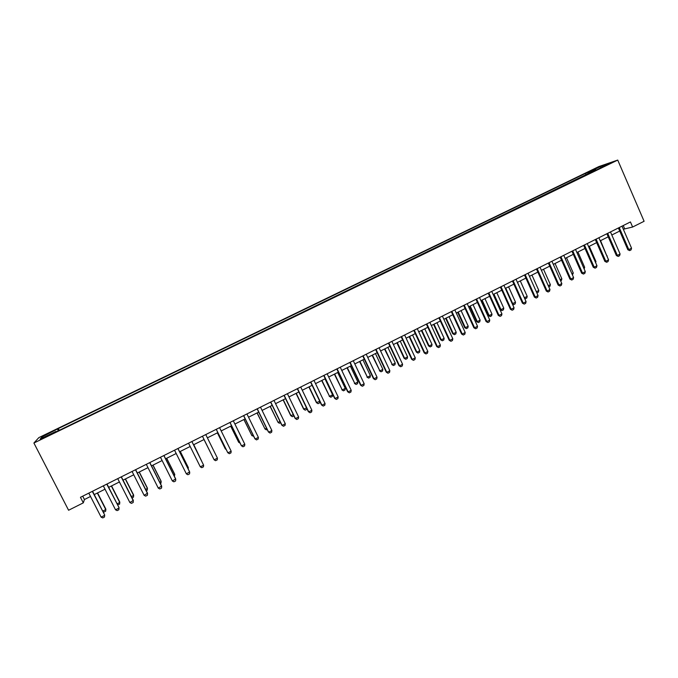 <?xml version="1.0" encoding="UTF-8"?>
<svg xmlns="http://www.w3.org/2000/svg" width="678" height="678" viewBox="0 0 678 678"><rect width="100%" height="100%" fill="white"/><g stroke="black" fill="none" stroke-linecap="round" stroke-linejoin="round"><path stroke-width="1.02" d="M43.799 438.013L47.748 435.708L43.799 438.013M598.86 166.568L38.858 437.615L33.9 443.022L617.734 160.076L598.86 166.568M623.328 229.24L632.625 227.028L630.43 221.952L80.453 497.305L83.309 502.856L84.436 499.517L90.521 496.465M606.751 164.746L611.437 162.737L606.903 165.11M589.453 173.424L588.335 172.415L585.411 173.407L58.308 428.572L59.223 430.352M588.335 172.415L600.598 166.474L608.386 163.805L595.92 170.288M56.266 431.784L56.003 431.403L55.333 432.233L595.945 169.831M56.003 431.403L40.121 439.098L42.095 436.895L58.308 428.572M83.309 502.856L68.588 510.246L33.9 443.022M632.625 227.028L644.1 221.274L617.734 160.076M94.259 494.593L105.014 489.194M108.692 487.346L119.421 481.965M123.049 480.151L133.744 474.786M137.312 472.998L147.974 467.65M151.499 465.879L162.127 460.548M165.593 458.811L176.187 453.497M179.602 451.785L190.171 446.488M193.535 444.802L204.061 439.514M207.392 437.852L217.85 432.606M221.189 430.928L231.554 425.733M234.902 424.047L245.173 418.894M248.538 417.216L258.716 412.105M262.089 410.419L272.183 405.351M275.565 403.656L285.574 398.639M288.964 396.935L298.879 391.96M302.278 390.257L312.109 385.324M315.524 383.621L325.271 378.731M328.686 377.01L338.347 372.171M341.78 370.451L351.348 365.645M354.789 363.925L364.281 359.162M367.73 357.433L377.137 352.713M380.595 350.975L389.926 346.305M393.393 344.56L402.639 339.924M406.105 338.186L415.275 333.584M418.758 331.839L427.843 327.279M431.335 325.533L440.344 321.016M443.836 319.262L452.768 314.778M456.277 313.024L465.125 308.583M468.642 306.82L477.414 302.422M480.939 300.651L489.635 296.294M493.169 294.523L501.788 290.192M505.33 288.421L513.882 284.133M517.424 282.353L525.899 278.107M529.45 276.327L537.849 272.107M541.408 270.327L549.739 266.149M553.307 264.361L561.562 260.216M565.138 258.428L573.325 254.318M576.902 252.521L585.012 248.453M588.606 246.656L596.648 242.622M600.242 240.817L608.217 236.817M611.819 235.012L619.726 231.045M623.251 225.545L624.582 228.613M82.716 496.177L84.436 499.517M585.411 173.407L586.123 175.034M57.672 429.36L58.223 430.835M600.615 167.568L600.598 166.474M42.095 436.895L43.468 437.48M621.997 226.172L631.549 248.199L631.032 249.919L629.659 250.614L628.803 249.597L627.836 249.741L618.387 227.986M631.549 248.199L628.803 249.597L619.243 227.554M629.659 250.614L627.836 249.741M610.48 231.944L620.09 254.013L619.573 255.733L618.192 256.428L617.327 255.411L616.378 255.547L606.878 233.749M620.09 254.013L617.327 255.411L607.7 233.334M618.192 256.428L616.378 255.547M598.894 237.741L608.564 259.86L608.056 261.572L606.666 262.276L605.785 261.267L604.861 261.386L595.301 239.546M608.564 259.86L605.785 261.267L596.106 239.139M606.666 262.276L604.861 261.386M587.25 243.571L596.971 265.734L596.471 267.446L595.081 268.157L594.182 267.149L593.275 267.259L583.665 245.368M596.971 265.734L594.182 267.149L584.444 244.978M595.081 268.157L593.275 267.259M606.895 256.038L600.555 240.656M607.208 255.886L607.056 256.411M595.292 261.911L595.962 261.572L589.275 246.317M595.962 261.572L595.64 262.691M583.631 267.81L584.656 267.293L577.927 252.013M584.656 267.293L584.148 268.98M575.537 249.436L585.317 271.641L584.826 273.353L583.427 274.065L582.512 273.065L581.631 273.166L571.961 251.233M585.317 271.641L582.512 273.065L572.724 250.852M583.427 274.065L581.631 273.166M571.91 273.743L573.291 273.039L566.52 257.733M573.291 273.039L572.427 274.912M563.765 255.326L573.605 277.582L573.122 279.294L571.715 280.014L570.783 279.014L569.918 279.099L560.189 257.123M573.605 277.582L570.783 279.014L560.935 256.75M571.715 280.014L569.918 279.099M551.926 261.259L561.825 283.557L561.35 285.269L559.935 285.989L558.986 284.989L558.147 285.065L548.358 263.047M561.825 283.557L558.986 284.989L549.078 262.683M559.935 285.989L558.147 285.065M540.027 267.217L549.977 289.557L549.511 291.269L548.087 291.998L547.129 291.006L546.307 291.065L536.467 268.996M549.977 289.557L547.129 291.006L537.162 268.649M548.087 291.998L546.307 291.065M528.06 273.209L538.069 295.6L537.612 297.311L536.179 298.04L534.408 297.1L524.501 274.988M538.069 295.6L535.205 297.049L525.17 274.649M536.179 298.04L534.408 297.1M516.017 279.234L526.094 301.668L525.645 303.38L524.204 304.108L522.433 303.168L512.475 281.014M526.094 301.668L523.213 303.134L513.119 280.684M524.204 304.108L522.433 303.168M560.113 279.709L561.859 278.827L555.053 263.479M561.859 278.827L561.401 280.489L560.638 280.878M548.265 285.701L550.375 284.633L543.527 269.259M550.375 284.633L549.917 286.302L548.782 286.879M536.34 291.735L538.824 290.481L531.942 275.073M538.824 290.481L538.383 292.142L536.84 292.845M524.348 297.769L527.213 296.354L520.289 280.921M527.213 296.354L526.772 298.015L525.382 298.727L524.611 298.362M517.484 282.328L524.416 297.769L525.382 298.727M512.221 303.71L515.534 302.261L508.576 286.794M515.534 302.261L515.111 303.922L513.585 304.642L512.305 303.897M505.754 288.209L512.729 303.676L513.704 304.634M503.915 285.294L514.051 307.77L513.61 309.49L512.161 310.219L510.398 309.27L500.381 287.065M514.051 307.77L511.153 309.244L501.008 286.752M512.161 310.219L510.398 309.27M493.372 294.421L500.262 309.651L500.974 309.626L503.796 308.193L496.796 292.701M503.796 308.193L503.381 309.863L501.974 310.575L500.262 309.651M493.957 294.125L500.974 309.626L501.974 310.575M491.753 291.387L501.94 313.914L501.517 315.626L500.059 316.363L498.296 315.406L488.219 293.159M501.94 313.914L499.025 315.389L488.821 292.854M500.059 316.363L498.296 315.406M481.533 300.354L488.474 315.617L489.16 315.601L491.999 314.168L484.956 298.642M491.999 314.168L491.592 315.829L490.169 316.55L488.474 315.617M482.1 300.066L489.16 315.601L490.169 316.55M479.515 297.515L489.77 320.084L489.346 321.796L487.88 322.542L486.126 321.575L475.99 299.278M489.77 320.084L486.838 321.575L476.566 298.99M487.88 322.542L486.126 321.575M469.642 306.32L476.609 321.618L477.278 321.609L480.134 320.169L473.049 304.608M480.134 320.169L479.736 321.83L478.312 322.55L476.609 321.618M470.185 306.049L477.278 321.609L478.312 322.55M467.21 303.676L477.524 326.296L477.109 328.008L475.642 328.754L473.888 327.779L463.693 305.439M477.524 326.296L474.575 327.788L464.244 305.159M475.642 328.754L473.888 327.779M457.675 312.321L464.693 327.644L465.337 327.652L468.21 326.203L461.082 310.609M468.21 326.203L467.812 327.864L466.379 328.593L464.693 327.644M458.201 312.058L465.337 327.652L466.379 328.593M454.828 309.871L465.21 332.534L464.811 334.246L463.328 335L461.582 334.017L451.319 311.626M465.21 332.534L462.243 334.034L451.853 311.363M463.328 335L461.582 334.017M445.649 318.355L452.701 333.712L453.328 333.729L456.218 332.271L449.048 316.651M456.218 332.271L455.828 333.932L454.387 334.661L452.701 333.712M446.149 318.101L453.328 333.729L454.387 334.661M442.387 316.101L452.828 338.814L452.438 340.526L450.946 341.28L449.209 340.288L438.886 317.855M452.828 338.814L449.845 340.322L439.386 317.601M450.946 341.28L449.209 340.288M433.556 324.415L440.649 339.805L441.251 339.839L444.158 338.364L436.946 322.72M444.158 338.364L443.785 340.034L442.327 340.763L440.649 339.805M434.03 324.177L441.251 339.839L442.327 340.763M429.869 322.364L440.378 345.127L439.997 346.831L438.496 347.594L436.768 346.594L426.377 324.118M440.378 345.127L437.378 346.644L426.86 323.872M438.496 347.594L436.768 346.594M417.284 328.669L427.852 351.475L427.479 353.179L425.979 353.95L424.25 352.941L413.8 330.415M427.852 351.475L424.835 353.001L414.258 330.186M425.979 353.95L424.25 352.941M404.63 335.008L415.258 357.857L414.902 359.569L413.385 360.332L411.665 359.315L401.156 336.746M415.258 357.857L412.232 359.391L401.579 336.534M413.385 360.332L411.665 359.315M391.901 341.373L402.596 364.281L402.24 365.984L400.723 366.756L399.011 365.73L388.435 343.11M402.596 364.281L399.545 365.823L388.833 342.915M400.723 366.756L399.011 365.73M379.095 347.789L389.858 370.73L389.519 372.442L387.986 373.222L386.282 372.188L375.637 349.517M389.858 370.73L386.791 372.29L376.019 349.331M387.986 373.222L386.282 372.188M366.222 354.23L377.053 377.231L376.722 378.934L375.18 379.714L373.485 378.671L362.772 355.958M377.053 377.231L373.968 378.79L363.12 355.789M375.18 379.714L373.485 378.671M353.272 360.713L364.171 383.756L363.849 385.468L362.298 386.248L360.611 385.197L349.831 362.442M364.171 383.756L361.069 385.333L350.153 362.281M362.298 386.248L360.611 385.197M340.254 367.239L351.212 390.325L350.899 392.037L349.339 392.825L347.661 391.765L336.822 368.951M351.212 390.325L348.094 391.909L337.11 368.807M349.339 392.825L347.661 391.765M327.152 373.79L338.186 396.935L337.881 398.639L336.313 399.435L334.635 398.367L323.728 375.51M338.186 396.935L335.042 398.528L323.999 375.375M336.313 399.435L334.635 398.367M313.973 380.392L325.076 403.579L324.787 405.283L323.211 406.08L321.541 405.003L310.566 382.095M325.076 403.579L321.923 405.181L310.804 381.977M323.211 406.08L321.541 405.003M300.727 387.028L311.897 410.266L311.617 411.961L310.024 412.766L308.363 411.682L297.32 388.731M311.897 410.266L308.719 411.868L297.532 388.621M310.024 412.766L308.363 411.682M287.396 393.698L298.634 416.987L298.362 418.682L296.769 419.496L295.116 418.394L284.006 395.393M298.634 416.987L295.439 418.606L284.184 395.308M296.769 419.496L295.116 418.394M273.988 400.41L285.302 423.742L285.04 425.445L283.438 426.259L281.785 425.157L270.607 402.105M285.302 423.742L282.09 425.377L270.759 402.029M260.505 407.164L271.886 430.547L271.641 432.242L270.022 433.064L268.386 431.945L257.132 408.851M271.886 430.547L268.658 432.183L257.259 408.783M246.945 413.953L258.394 437.386L258.157 439.081L256.53 439.903L254.903 438.785L243.58 415.639M258.394 437.386L255.14 439.03L243.673 415.589M233.3 420.784L244.817 444.268L244.597 445.963L242.961 446.794L241.343 445.658L229.944 422.462M244.817 444.268L241.554 445.921L230.011 422.428M219.57 427.657L231.173 451.192L230.952 452.887L229.317 453.718L227.698 452.573L216.231 429.327M231.173 451.192L227.884 452.853L216.265 429.31M217.435 458.15L217.24 459.845L215.587 460.684L214.129 459.828L202.442 436.234L214.129 459.828L217.435 458.15L205.765 434.564M421.394 330.517L428.538 345.933L429.115 345.983L432.03 344.5L424.775 328.822M432.03 344.5L431.666 346.161L430.208 346.899L428.538 345.933M421.852 330.288L429.115 345.983L430.208 346.899M409.173 336.644L416.351 352.094L416.902 352.153L419.843 350.67L412.546 334.957M419.843 350.67L419.487 352.331L418.021 353.077L416.351 352.094M409.597 336.432L416.902 352.153L418.021 353.077M396.876 342.814L404.096 358.289L404.63 358.365L407.58 356.874L400.24 341.127M407.58 356.874L407.232 358.535L405.758 359.281L404.096 358.289M397.283 342.61L404.63 358.365L405.758 359.281M384.519 349.017L392.291 364.611L395.257 363.103L387.875 347.331M395.257 363.103L394.918 364.764L393.435 365.518L391.782 364.527M384.892 348.823L392.291 364.611L393.435 365.518M372.086 355.247L379.875 370.883L382.858 369.374L375.434 353.569M382.858 369.374L382.536 371.036L381.044 371.79L379.392 370.79M372.442 355.069L379.875 370.883L381.044 371.79M359.586 361.518L367.4 377.197L370.4 375.68L362.925 359.84M370.4 375.68L370.078 377.341L368.586 378.095L366.942 377.087M359.916 361.349L367.4 377.197L368.586 378.095M347.017 367.815L354.848 383.545L357.865 382.019L350.356 366.145M357.865 382.019L357.56 383.68L356.052 384.443L354.416 383.426M347.322 367.671L354.848 383.545L356.052 384.443M334.381 374.154L342.229 389.935L345.263 388.392L337.703 372.493M345.263 388.392L344.966 390.053L343.449 390.825L341.822 389.791M334.661 374.019L342.229 389.935L343.449 390.825M321.669 380.528L329.542 396.35L332.593 394.808L324.991 378.866M332.593 394.808L332.305 396.461L330.779 397.232L329.161 396.198M321.923 380.409L329.542 396.35L330.779 397.232M319.821 401.418L319.575 402.91L318.041 403.681L316.423 402.639L319.762 401.3M308.888 386.943L316.423 402.639M309.117 386.824L316.779 402.808L318.041 403.681M306.888 408.614L306.77 409.393L305.227 410.173L303.617 409.122L306.575 407.97M296.04 393.384L303.617 409.122M296.235 393.291L303.947 409.3L305.227 410.173M293.896 415.868L292.337 416.699L290.735 415.631L293.32 414.673M283.116 399.867L290.735 415.631M283.285 399.783L291.04 415.826L292.337 416.699M280.573 422.648L279.378 423.258L278.065 422.394L279.98 421.419M270.115 406.385L278.065 422.394L270.259 406.317M267.166 429.437L266.344 429.852L265.013 428.996L266.564 428.208M257.047 412.944L265.013 428.996L257.165 412.885M253.674 436.268L251.885 435.632L253.072 435.039M243.902 419.538L251.885 435.632L243.987 419.496M240.105 443.141L238.69 442.31L239.495 441.903M230.681 426.165L238.69 442.31L230.74 426.14M217.384 432.835L225.24 448.76L225.842 448.811M217.418 432.818L225.41 449.031L226.181 449.489M212.146 455.836L204.01 439.539L212.112 455.76M191.882 441.522L203.62 465.15L203.434 466.845L201.773 467.693L200.298 466.837L188.535 443.192M200.298 466.837L203.62 465.15L191.899 441.514M201.612 461.065L193.772 444.675L201.807 461.447M177.907 448.514L189.73 472.202L189.552 473.888L187.874 474.736L186.382 473.897L174.543 450.2M186.382 473.897L189.628 471.871L177.958 448.489M187.738 468.091L188.365 467.769L180.238 451.463M188.23 469.083L188.272 467.456L180.289 451.446M163.856 455.548L175.746 479.287L175.585 480.973L173.899 481.829L172.382 480.99L160.466 457.243M172.382 480.99L175.678 478.939L163.94 455.506M173.78 475.151L174.805 474.634L166.619 458.294M174.399 476.397L174.738 474.303L166.695 458.26M149.719 462.633L161.686 486.414L161.534 488.101L159.839 488.965L158.296 488.135L146.312 464.337M158.296 488.135L161.644 486.05L149.83 462.574M159.737 482.253L161.161 481.533L152.923 465.167M160.364 483.507L161.008 483.177L161.118 481.194L153.033 465.108M135.49 469.752L147.541 493.584L147.397 495.271L145.694 496.135L144.126 495.313L132.066 471.464M144.126 495.313L147.533 493.211L135.634 469.676M145.609 489.397L147.431 488.474L139.151 472.074M146.236 490.652L147.296 490.118L147.423 488.118L139.287 472.007M121.184 476.914L133.303 500.805L133.176 502.491L131.464 503.356L129.879 502.542L117.735 478.643M129.879 502.542L133.329 500.406L121.362 476.829M131.396 496.593L133.625 495.457L125.294 479.024M132.032 497.847L133.507 497.101L133.651 495.084L125.464 478.939M106.785 484.126L119.04 507.653L118.87 509.746L117.15 510.619L115.54 509.814L103.319 485.863M106.997 484.016L119.04 507.653M115.54 509.814L118.989 508.059L118.87 509.746M117.091 503.822L119.743 502.483L111.353 486.016M119.794 502.093L119.633 504.118L119.794 502.093L111.556 485.914M119.633 504.118L117.574 504.771M92.301 491.372L104.666 514.933L104.48 517.043L102.751 517.924L101.115 517.128L88.81 493.126M92.547 491.253L104.666 514.933M101.115 517.128L104.582 515.365L104.48 517.043M102.709 511.102L105.776 509.551L97.335 493.05M105.861 509.144L105.675 511.187L105.861 509.144L97.564 492.931M105.675 511.187L103.997 512.034L102.912 511.5"/></g></svg>
